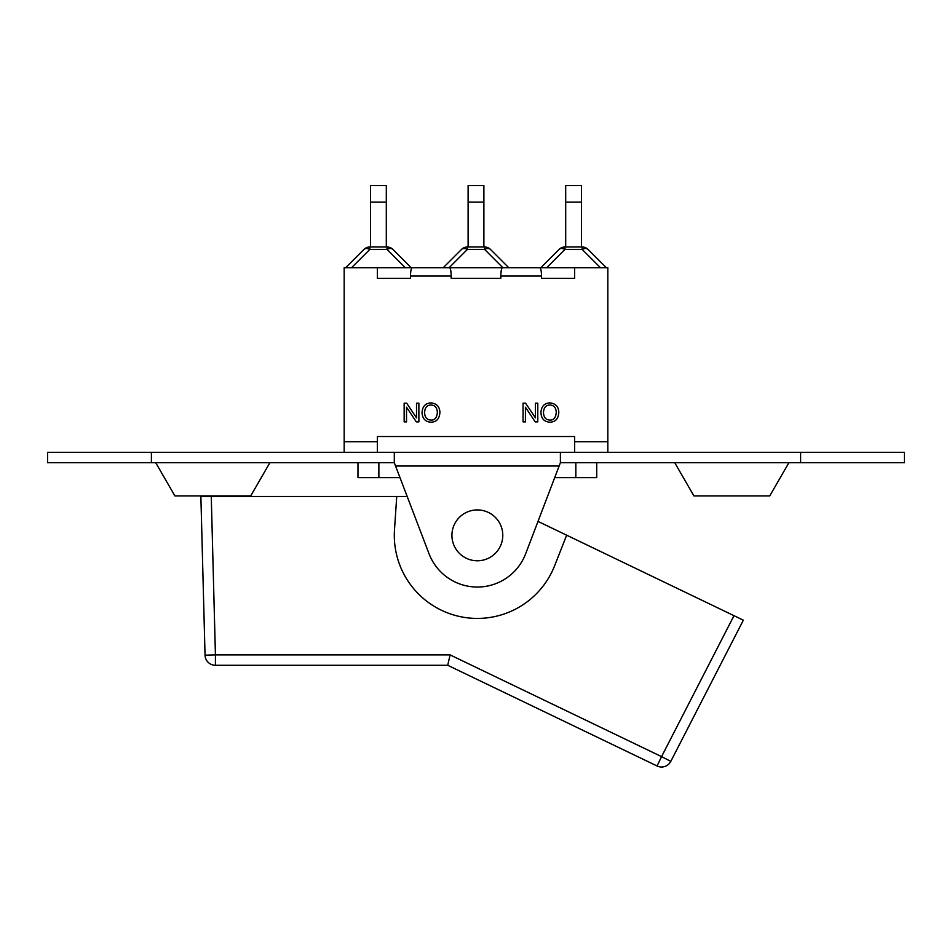 <?xml version="1.0" encoding="UTF-8"?>
<svg xmlns="http://www.w3.org/2000/svg" width="952" height="952" viewBox="0 0 952 952"><rect width="100%" height="100%" fill="white"/><g stroke="black" fill="none" stroke-linecap="round" stroke-linejoin="round"><path stroke-width="1.43" d="M450.094 654.893L447.726 665.281L215.426 665.281L215.426 654.893L205.049 655.166L200.872 496.492L205.049 655.166A10.377 10.377 0 0 0 215.426 665.281L447.726 665.281L657.07 765.979A10.377 10.377 0 0 0 670.803 761.374L743.345 620.18L733.98 615.682L661.569 756.626L450.094 654.893L215.426 654.893L211.261 496.492L200.872 496.492L407.194 496.492M537.999 521.398L743.345 620.18M670.803 761.374L661.569 756.626L657.07 765.979M205.049 655.166A10.377 10.377 0 0 0 215.426 665.281M566.654 535.191L554.623 565.774A83.038 83.038 0 0 1 394.497 529.776L396.734 496.492M394.699 463.731L429.055 553.778A51.694 51.694 0 0 0 525.647 553.778L560.002 463.731M394.307 452.307L47.6 452.307L47.6 462.696L394.307 462.696L394.307 452.307L560.395 452.307L394.307 452.307M800.596 452.307L560.395 452.307L560.395 462.696L904.4 462.696L904.4 452.307L800.596 452.307L800.596 462.696M452.557 529.705A25.43 25.43 0 0 0 488.388 558.265A25.43 25.43 0 0 0 493.207 515.472A25.43 25.43 0 0 0 452.557 529.705M151.404 452.307L151.404 462.696M357.976 462.696L357.976 477.642L400.007 477.642M378.872 462.696L378.872 477.642M554.695 477.642L596.726 477.642L596.726 462.696M575.829 462.696L575.829 477.642M788.922 462.696L769.74 495.909L693.913 495.909L674.73 462.696M269.892 462.696L250.721 495.909L174.894 495.909L155.711 462.696M607.828 452.307L607.828 441.728L574.615 441.728L574.615 452.307M607.828 441.728L607.828 267.75L344.172 267.75L344.172 452.307M344.172 441.728L377.385 441.728L377.385 452.307M377.385 441.728L377.385 436.528L574.615 436.528L574.615 441.728M541.51 278.341L574.615 278.341L541.51 278.341L541.51 276.056C541.414 271.022 540.831 268.25 539.796 267.75L502.513 267.75C501.478 268.25 500.907 271.022 500.8 276.056L500.8 278.341L451.2 278.341L451.2 276.056C451.093 271.022 450.522 268.25 449.487 267.75L412.204 267.75C411.169 268.25 410.586 271.022 410.49 276.056L410.49 278.341L377.385 278.341L410.49 278.341M606.376 267.75L588.05 249.424A8.306 8.306 0 0 0 582.172 246.984L582.172 249.424A8.306 4.796 -45 0 1 588.05 249.424A8.306 8.306 0 0 0 582.172 246.984L564.976 246.984A8.306 8.306 0 0 0 559.098 249.424A8.306 4.796 45 0 1 564.976 249.424L582.172 249.424L600.51 267.75M559.098 249.424L540.772 267.75M565.69 246.984L565.69 202.145L581.47 202.145L581.47 185.533L565.69 185.533L565.69 202.145M565.69 185.533L581.47 185.533M581.47 246.984L581.47 202.145M351.49 267.75L369.828 249.424A8.306 4.796 -135 0 0 363.95 249.424L345.624 267.75L363.95 249.424A8.306 8.306 0 0 1 369.828 246.984L387.024 246.984A8.306 8.306 0 0 1 392.902 249.424A8.306 4.796 -45 0 0 387.024 249.424L387.024 246.984M411.228 267.75L392.902 249.424M386.31 246.984L386.31 185.533L370.53 185.533L370.53 202.145L386.31 202.145M370.53 246.984L370.53 202.145M370.53 185.533L386.31 185.533M508.796 267.75L490.47 249.424A8.306 8.306 0 0 0 484.604 246.984L484.604 249.424A8.306 4.796 -45 0 1 490.47 249.424A8.306 8.306 0 0 0 484.604 246.984L467.396 246.984A8.306 8.306 0 0 0 461.53 249.424A8.306 4.796 45 0 1 467.396 249.424L484.604 249.424L502.93 267.75M443.204 267.75L461.53 249.424L443.204 267.75M483.89 246.984L483.89 185.533L468.11 185.533L483.89 185.533M468.11 246.984L468.11 202.145L483.89 202.145M468.11 185.533L468.11 202.145M451.2 278.341L500.8 278.341M377.385 267.75L377.385 278.341M574.615 267.75L574.615 278.341M416.512 403.196L418.88 403.196L418.88 421.879L416.345 421.879L406.516 407.206L406.516 421.879L404.148 421.879L404.148 403.196L406.683 403.196L416.512 417.868L416.512 403.196M549.875 402.886C555.599 403.481 558.574 406.623 558.812 412.299C558.467 418.702 555.48 422.01 549.875 422.212C544.211 421.807 541.236 418.571 540.938 412.513C541.379 406.361 544.354 403.148 549.875 402.886M535.417 403.196L537.785 403.196L537.785 421.879L535.25 421.879L525.421 407.206L525.421 421.879L523.053 421.879L523.053 403.196L525.587 403.196L535.417 417.868L535.417 403.196M430.97 402.886C436.694 403.481 439.669 406.623 439.907 412.299C439.562 418.702 436.575 422.01 430.97 422.212C425.306 421.807 422.331 418.571 422.033 412.513C422.486 406.361 425.461 403.148 430.97 402.886M549.887 405.005C545.889 405.1 543.759 407.611 543.485 412.537C543.687 417.345 545.805 419.856 549.851 420.082C553.743 420.296 555.873 417.69 556.265 412.264C555.968 407.599 553.838 405.171 549.887 405.005M430.982 405.005C426.996 405.1 424.854 407.611 424.592 412.537C424.782 417.345 426.901 419.856 430.958 420.082C434.838 420.296 436.968 417.69 437.361 412.264C437.063 407.599 434.945 405.171 430.982 405.005M395.568 466.016L559.121 466.016M564.976 246.984L564.976 249.424L546.65 267.75M405.35 267.75L387.024 249.424L369.828 249.424L369.828 246.984M467.396 246.984L467.396 249.424L449.07 267.75M410.49 276.056L451.2 276.056M500.8 276.056L541.51 276.056"/></g></svg>
